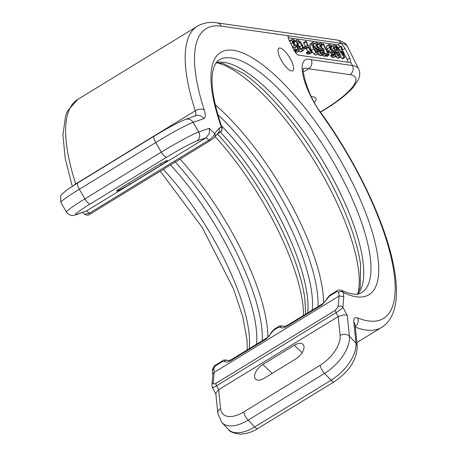 <?xml version="1.0" encoding="UTF-8"?>
<svg xmlns="http://www.w3.org/2000/svg" width="457" height="457" viewBox="0 0 457 457"><rect width="100%" height="100%" fill="white"/><g stroke="black" fill="none" stroke-linecap="round" stroke-linejoin="round"><path stroke-width="0.69" d="M90.652 213.745A3.342 1.08 58.5 0 1 90.56 213.819L210.106 140.676A3.342 1.08 58.5 0 1 208.809 140.122L89.264 213.265A3.342 1.08 58.5 0 0 90.56 213.819C88.549 214.042 89.943 216.401 84.619 214.304L89.264 213.265L86.659 210.848L75.959 214.733A6.684 6.307 -109.3 0 0 77.102 214.19A26.729 1.765 -30.2 0 1 90.332 203.913L166.736 157.162A26.729 1.765 -30.2 0 1 196.647 141.047L206.204 137.706L208.809 140.122C212.025 138.02 213.973 135.803 214.653 133.473A3.342 3.142 40.6 0 1 214.499 137.3L219.149 131.867L219.366 127.971L221.417 127.257L222.039 127.771C212.996 101.168 210.089 81.643 213.31 69.196C214.733 64.3 216.675 61.204 219.143 59.913A136.437 44.198 58.5 0 1 328.052 153.232A136.437 44.198 58.5 0 1 361.561 292.68C359.63 293.8 355.432 296.473 341.613 290.406L343.338 292.509L343.755 296.553L339.077 295.976L338.231 306.556L335.369 310.252L215.824 383.394C214.339 384.291 213.493 384.16 213.288 383L214.139 372.421L339.077 295.976L338.683 292.109L336.723 291.629L329.531 296.027L322.151 304.728L286.482 326.549C283.911 328.12 281.729 328.343 279.935 327.218A3.342 2.828 128.2 0 1 283.66 326.429L286.705 325.744A3.342 1.08 58.5 0 0 286.482 326.549M77.102 214.19L86.659 210.848L206.204 137.706L209.426 133.113L209.335 128.257L209.426 133.113M122.882 186.639L154.34 167.388A11.139 0.737 -30.2 0 1 167.451 160.578A11.139 0.737 -30.2 0 1 161.292 164.954L129.834 184.205A11.139 0.737 -30.2 0 1 116.729 191.02A11.139 0.737 -30.2 0 1 122.882 186.639M347.28 315.221L349.422 336.278A33.412 17.674 136.2 0 1 324.556 373.398L331.097 380.218L254.692 426.964A6.684 2.165 58.5 0 0 257.759 428.54C252.915 431.865 247.008 433.733 240.034 434.15C233.304 433.122 229.454 431.557 228.471 429.466A33.412 17.674 -43.8 0 0 254.692 426.964L248.151 420.143A6.684 2.165 -121.5 0 1 243.81 411.923A26.729 14.144 136.2 0 1 220.56 408.627A6.684 5.244 -5.8 0 0 217.835 413.396L215.818 393.586L215.853 393.043L218.635 389.724L338.18 316.581L343.555 314.907L347.28 315.221L343.555 314.907M220.56 408.627L218.635 389.724L216.555 385.782C213.419 387.645 212.088 388.056 212.562 387.022M215.853 393.043L215.87 394.071L212.402 387.519L211.928 385.108A3.342 2.891 4.6 0 1 213.288 383M211.928 385.108L212.779 374.477L214.139 372.421L213.745 368.553L215.378 365.874L222.57 361.476L224.21 361.31C226.004 362.441 228.186 362.218 230.756 360.647L266.42 338.826L273.806 330.125L278.302 327.378L279.935 327.218M343.755 296.553L342.893 307.281C341.619 308.806 339.357 310.589 336.101 312.634L338.18 316.581L340.105 335.478A6.684 5.244 174.2 0 1 349.422 336.278L355.963 343.098L353.838 322.208A17.823 5.77 -121.5 0 1 357.705 317.975A169.855 55.017 58.5 0 0 393.106 267.088A169.855 55.017 58.5 0 0 321.842 114.661A45.666 14.79 -121.5 0 1 302.814 74.394A45.666 14.79 -121.5 0 1 311.251 59.661L352.433 65.551A70.167 17.183 -26.5 0 1 358.602 68.887L347.52 46.66A70.167 17.183 153.5 0 0 341.35 43.324L340.459 43.192A5.57 1.805 58.5 0 1 341.55 43.723L345.041 48.385L342.613 49.87M340.134 46.58A5.57 1.805 58.5 0 0 337.757 44.843L340.459 43.192L288.973 35.835A5.57 1.805 58.5 0 0 288.476 35.914A5.57 1.805 58.5 0 0 289.138 40.342L293.96 50.007A5.57 1.805 58.5 0 0 298.61 55.16L350.091 62.523A5.57 1.805 58.5 0 0 350.593 62.443A5.57 1.805 58.5 0 0 350.787 62.249L349.856 58.05L345.041 48.385M348.177 62.249A5.57 1.805 58.5 0 0 347.229 59.661L343.098 51.384M280.507 58.73A13.207 4.279 58.5 0 0 292.709 70.755A13.207 4.279 58.5 0 0 291.126 60.25A13.207 4.279 58.5 0 0 278.924 48.219A13.207 4.279 58.5 0 0 280.507 58.73M295.713 358.991L264.255 378.242A11.139 5.89 136.2 0 1 255.303 378.83A11.139 5.89 136.2 0 1 262.855 364.492L294.314 345.246A11.139 5.89 136.2 0 1 302.82 344.19A11.139 5.89 136.2 0 1 295.713 358.991M311.251 59.661C312.605 63.369 311.725 66.396 308.612 68.739L349.931 74.651A63.489 15.544 -26.5 0 1 324.219 109.646L320.414 111.971M303.431 71.909L308.612 68.739A38.982 12.625 -121.5 0 0 303.739 68.676M311.468 96.798A28.957 7.089 -26.5 0 1 315.85 98.266A28.957 7.089 -26.5 0 1 314.513 102.494M286.705 325.744L322.368 303.922C323.996 303.031 325.51 301.254 326.915 298.587L328.057 297.77M230.756 360.647A3.342 1.08 58.5 0 1 230.974 359.842L266.637 338.02C268.27 337.129 269.784 335.352 271.184 332.685L274.023 329.326L278.519 326.572C278.759 325.881 280.318 325.738 283.186 326.155L283.66 326.429A139.225 45.094 58.5 0 0 284.1 326.641M271.184 332.685L272.326 331.868M212.762 374.683L212.379 370.935C212.762 367.816 213.836 365.857 215.601 365.069L222.788 360.67C223.033 359.973 224.587 359.836 227.46 360.253L228.197 360.71L230.974 359.842M228.374 360.739A139.225 45.094 58.5 0 1 227.934 360.527A3.342 2.828 128.2 0 0 224.21 361.31M337.757 44.843L288.19 37.754M340.682 56.874L342.39 58.97L342.407 58.49L342.39 58.97L344.635 57.593L341.779 47.025L340.779 46.186L341.836 49.916L339.625 49.813L336.466 45.643L336.626 46.688L344.144 57.194L344.635 57.593L344.652 57.119M340.956 46.163L338.528 47.562L338.82 48.671M335.187 56.451L337.58 58.159L338.723 58.068M330.759 47.768L331.085 48.922M327.132 45.826L326.412 46.403L327.161 48.996L328.497 51.018L332.416 54.691M330.799 52.921L333.044 51.544L334.667 53.315L334.952 54.606L334.553 54.857L333.096 53.983L330.771 55.645L331.462 56.799L332.97 57.559L333.764 57.159M320.877 45.266L322.054 47.899M323.39 50.578L324.533 52.869M325.87 55.548L326.669 56.582L328.92 55.211L329.04 52.823L328.269 51.55L328.103 52.675L323.328 43.746L323.253 44.42L328.297 54.543L328.92 55.211L329.023 54.926M319.603 49.996L320.266 50.538L320.168 51.698M322.019 55.006L323.899 56.234L324.961 56.091M317.238 45.18L317.318 46.197M317.804 54.017L320.066 55.685L321.128 55.543M314.285 43.975L313.451 44.466L314.079 47.14M310.829 43.564L310.212 43.855L309.743 45.649L311.303 50.224L313.782 53.989L315.593 55.137L316.107 55.057L318.666 53.195L317.975 50.521L316.05 47.745L314.605 46.877L313.605 47.271M292.246 46.865L294.622 47.996L295.348 49.687M295.153 52.035L297.107 52.212L299.352 50.836L297.073 45.557L296.473 44.923L296.222 45.192M290.326 40.564L289.549 41.41M306.024 46.014L303.774 47.391L303.854 47.956L304.585 48.773L306.379 48.745L307.864 51.721M308.783 51.218L306.35 52.681L306.533 53.235L307.241 53.972L309.566 54.023L311.908 52.629L305.996 41.239L305.944 41.993L307.921 45.951L306.127 45.991L306.104 46.58L306.83 47.402L308.624 47.368L310.566 51.264L308.783 51.218L308.778 51.858L309.486 52.601L311.817 52.652L309.566 54.023L309.555 53.4M305.996 41.239L303.551 42.804L305.253 46.488M298.855 51.144L300.472 51.887L301.214 51.784L303.459 50.407L303.882 49.202L302.62 45.397L300.06 41.507L297.598 39.908L296.696 40.027L296.25 41.039L297.496 44.917L300.038 48.779L302.717 50.51L303.459 50.407M294.188 41.661L294.405 44.358M336.466 45.643L335.764 46.088M341.893 58.57L344.144 57.194M340.642 51.253L342.282 51.338L343.367 55.12L340.642 51.253M341.179 52.012L342.282 51.338M338.631 58.119L340.876 56.748L340.899 56.125L335.781 46.123L335.095 45.386L333.993 45.18L333.13 45.546L333.684 48.328L336.072 51.087L336.415 53.429L338.003 55.725L339.831 56.788L340.928 56.725L338.683 58.096M331.828 46.231L333.387 45.277L331.868 46.323M334.587 51.995L336.066 51.093L334.587 51.995M337.243 53.56L336.918 52.155L337.912 51.898L339.694 55.474L338.431 55.057L337.243 53.56M336.918 52.155L337.392 51.852L336.923 52.144M334.495 48.413L334.187 46.837L335.392 46.843L337.215 50.504L335.701 49.956L334.495 48.413M334.187 46.837L334.695 46.591L334.147 46.928M336.889 52.521L337.912 51.898M334.17 47.585L335.392 46.843M331.462 56.799L333.707 55.423L335.215 56.188L336.009 55.788L335.455 53.418L334.136 51.458L330.143 47.637L329.731 46.157L330.04 45.78L331.925 47.031L331.365 45.591L329.377 44.455L328.657 45.026L329.406 47.625L330.748 49.642L333.044 51.544M329.377 44.455L326.686 45.894M331.971 47.025L330.354 48.014L331.999 46.774M332.97 57.559L336.009 55.788M333.096 53.983L333.707 55.423M334.952 54.606L334.553 54.857L334.952 54.606M323.328 43.746L322.208 44.449M328.269 51.55L327.732 51.927M320.677 45.717L322.231 44.992L321.802 43.729L320.363 43.147L319.529 43.644L320.157 46.317L322.511 49.162L322.825 51.515L324.55 53.915L326.149 54.857L327.189 54.737L324.938 56.114M320.363 43.147L318.495 44.278M320.745 45.9L322.299 44.98L320.751 45.923M324.91 56.125L327.155 54.754L327.023 54.017L326.389 53.303L325.498 53.503L324.619 52.949L323.647 51.641L323.345 50.253L324.133 50.081L324.036 49.322L322.145 47.979L320.957 46.386L320.608 44.815L321.043 44.506L321.979 44.923M320.608 44.815L321.043 44.506L320.631 44.757M323.299 50.59L324.219 50.07L323.305 50.63M323.345 50.253L323.842 49.979L323.333 50.287M323.299 50.459L323.996 50.03M320.266 50.538L322.511 49.162M316.844 45.169L318.392 44.443L317.969 43.181L316.53 42.598L315.696 43.095L316.324 45.769L318.678 48.613L318.992 50.967L320.711 53.366L322.311 54.309L323.35 54.189L321.105 55.565M316.53 42.598L313.451 44.466M316.907 45.352L318.46 44.432L316.918 45.374M321.071 55.577L323.322 54.206L323.19 53.469L322.551 52.755L321.665 52.955L320.785 52.401L319.814 51.093L319.506 49.704L320.294 49.533L320.197 48.773L318.312 47.431L317.124 45.837L316.775 44.266L317.209 43.958L318.146 44.375M316.775 44.266L317.209 43.958L316.798 44.209M319.466 50.041L320.386 49.522L319.472 50.081M319.506 49.704L320.009 49.43L319.494 49.739M319.466 49.91L320.163 49.482M317.364 49.419L318.678 48.613M314.605 46.877L313.925 48.025L313.074 44.335L314.056 43.529L313.468 42.444L312.457 42.484L311.994 44.272L313.548 48.848L316.027 52.612L317.838 53.76L315.593 55.137M313.074 42.187L310.212 43.855M313.491 43.849L314.056 43.529M314.907 49.962L314.719 48.688L315.21 48.242L316.05 48.756L317.135 50.373L317.586 52.029L317.147 52.366L316.027 51.567L314.907 49.962M317.061 52.349L317.586 52.029L317.147 52.366M314.719 48.688L315.21 48.242L314.764 48.516M293.068 42.118L294.776 41.284L294.354 39.953L292.571 39.188L291.8 40.039L292.543 42.695L294.491 45.489L296.873 46.625L298.05 49.373L296.102 49.225L293.857 50.601M292.571 39.188L289.892 40.633M294.811 41.279L293.137 42.301L294.811 40.976M296.142 45.232L294.502 44.466L293.36 42.792L292.88 41.17L293.274 40.599L294.554 41.21M292.88 41.17L293.274 40.599L292.931 40.81M296.216 49.207L296.884 50.613L299.352 50.836M294.188 50.453L296.05 49.31M294.622 47.996L296.873 46.625M306.127 45.991L306.104 46.58L303.854 47.956M306.379 48.745L308.624 47.368M298.318 45.032L297.358 42.187L297.661 41.376L298.261 41.296L300.009 42.507L301.831 45.346L302.78 48.105L302.02 49.116L300.129 47.842L298.318 45.032M302.505 49.048L302.02 49.116M297.764 43.883L300.055 47.757M75.959 214.733L73.503 215.356C73.571 215.384 69.715 216.384 66.431 212.019A33.412 2.205 -30.2 0 1 84.899 198.875A6.684 2.165 58.5 0 0 90.332 203.913M288.173 36.32L288.973 35.835L221.365 26.163A169.855 55.017 58.5 0 0 204.239 109.977A17.823 5.77 -121.5 0 1 203.668 118.677L193.105 122.373A33.412 2.205 149.8 0 0 155.711 142.521L161.298 152.13L84.899 198.875L79.312 189.267A33.412 2.205 149.8 0 0 60.85 202.405L60.564 196.087L61.444 194.608L67.567 189.495L77.907 182.834A6.684 2.165 -121.5 0 1 78.05 182.771M166.736 157.162A6.684 2.165 58.5 0 1 161.298 152.13A33.412 2.205 -30.2 0 1 198.692 131.982L193.105 122.373A6.684 6.307 -109.3 0 0 185.508 119.368C178.413 122.219 168.01 127.794 154.312 136.089A6.684 2.165 -121.5 0 0 155.711 142.521L79.312 189.267A6.684 2.165 -121.5 0 1 77.907 182.834L154.312 136.089A6.684 2.165 -121.5 0 1 154.449 136.026M75.805 184.137A11.139 3.61 58.5 0 0 75.736 183.92A176.533 57.182 -121.5 0 1 77.77 99.403L197.321 26.26A176.533 57.182 58.5 0 0 195.282 110.771A11.139 3.61 -121.5 0 1 195.396 115.907M74.103 185.205A6.684 3.776 -17.9 0 1 75.736 183.92L195.282 110.771A6.684 3.776 162.1 0 1 204.239 109.977M340.105 335.478A26.729 14.144 136.2 0 1 320.208 365.177A6.684 2.165 -121.5 0 0 324.556 373.398L248.151 420.143A33.412 17.674 136.2 0 1 221.931 422.639L228.471 429.466M335.369 310.252A3.342 1.08 -121.5 0 0 336.101 312.634L216.555 385.782A3.342 1.08 -121.5 0 1 215.824 383.394M212.379 370.935L213.745 368.553M215.601 365.069A3.342 1.08 58.5 0 0 215.378 365.874M249.288 348.634A136.437 44.198 58.5 0 0 163.269 169.33M218.709 132.376L220.394 131.787L217.543 133.741M214.499 137.3C213.465 138.18 215.058 137.323 210.106 140.676A3.342 1.08 58.5 0 0 210.197 140.602M209.477 128.68L214.653 133.473L219.366 127.971M196.647 141.047A6.684 6.307 70.7 0 0 198.692 131.982L209.335 128.257M349.931 74.651A6.684 6.107 98.1 0 0 352.433 65.551L350.787 62.249M341.55 43.723L341.35 43.324A6.684 6.107 -81.9 0 0 336.906 40.005L216.921 22.85C209.614 21.742 203.085 22.879 197.321 26.26M349.856 58.05L347.229 59.661M338.231 306.556A3.342 2.891 -175.4 0 1 342.893 307.281L347.029 315.107M220.394 131.787C221.931 130.616 222.273 129.103 221.417 127.257A142.007 45.997 -121.5 0 1 251.618 57.405A142.007 45.997 -121.5 0 1 365.034 211.123A142.007 45.997 -121.5 0 1 343.338 292.509A3.342 2.622 174.2 0 0 338.683 292.109M320.208 365.177L243.81 411.923M257.759 428.54L334.164 381.795A6.684 2.165 58.5 0 1 331.097 380.218A33.412 17.674 -43.8 0 0 355.963 343.098A6.684 5.244 -5.8 0 1 357.22 345.721L355.038 324.464M353.838 322.208A6.684 5.244 -5.8 0 1 355.095 324.83M357.705 317.975A6.684 5.81 111.6 0 1 355.278 326.624M355.329 327.166A176.533 57.182 58.5 0 0 381.589 327.429C385.834 324.778 389.141 321.094 391.512 316.37C398.007 303.437 398.093 283.723 391.769 257.222C381.852 215.35 354.683 159.836 321.894 114.084C307.018 95.81 301.06 66.831 303.836 68.453M321.842 114.661A6.684 1.342 -35.5 0 0 321.894 114.084M358.602 68.887C360.133 72.052 360.093 75.565 358.482 79.421L353.135 87.453C346.84 94.473 337.397 101.837 324.813 109.549A6.684 2.165 -121.5 0 1 324.219 109.646M302.1 352.724L294.314 345.246M272.144 373.415L262.855 364.492M326.915 298.587L329.754 295.228L336.94 290.829L336.723 291.629M357.94 294.011A136.437 44.198 58.5 0 0 320.86 157.625A136.437 44.198 58.5 0 0 216.31 62.535M329.754 295.228A3.342 1.08 58.5 0 0 329.531 296.027M357.477 294.079L360.219 287.739L360.59 264.74A139.225 45.094 58.5 0 0 243.575 73.497L222.93 63.352L216.035 62.912M357.974 293.32A142.007 45.997 58.5 0 0 314.616 161.452A142.007 45.997 58.5 0 0 216.938 62.815M322.368 303.922A3.342 1.08 58.5 0 0 322.151 304.728M323.573 303.054A142.007 45.997 58.5 0 0 215.264 104.836M317.969 306.613A139.225 45.094 58.5 0 0 217.795 114.558M278.519 326.572L278.302 327.378M312.211 310.137A136.437 44.198 58.5 0 0 221.337 125.749M307.715 312.891A136.437 44.198 58.5 0 0 220.268 132.062M274.023 329.326A3.342 1.08 58.5 0 0 273.806 330.125M305.624 314.165L304.859 298.838A139.225 45.094 58.5 0 0 217.355 133.958M303.511 315.461A142.007 45.997 58.5 0 0 215.11 136.586M266.637 338.02A3.342 1.08 58.5 0 0 266.42 338.826M180.047 159.07A142.007 45.997 -121.5 0 1 267.848 337.152M262.244 340.711A139.225 45.094 58.5 0 0 175.254 162.001M222.788 360.67L222.57 361.476M256.48 344.235A136.437 44.198 58.5 0 0 170.461 164.931M203.668 118.677A6.684 6.307 -109.3 0 0 196.07 115.672L185.508 119.368M221.365 26.163A6.684 6.107 -81.9 0 0 216.921 22.85M336.198 46.951L336.626 46.688M335.929 46.414L336.312 46.18M338.586 47.876L340.831 46.5M333.593 50.921L334.924 50.104M331.771 49.493L333.684 48.328M337.58 58.159L339.831 56.788M335.758 57.096L338.003 55.725M335.672 53.88L336.415 53.429M334.952 52.532L335.941 51.927M328.497 51.018L330.748 49.642M327.161 48.996L329.406 47.625M326.412 46.403L328.657 45.026M330.085 47.517L331.434 46.694M330.914 56.097L333.164 54.72M330.851 55.354L333.016 54.029M333.364 54.109L334.667 53.315M331.656 53.618L333.901 52.241M329.994 52.304L332.239 50.927M321.008 45.797L323.253 44.42M326.052 55.92L328.297 54.543M320.22 48.813L321.374 48.111M318.318 47.442L320.157 46.317M320.574 45.283L321.557 44.683M323.899 56.234L326.149 54.857M322.299 55.286L324.55 53.915M321.025 52.618L322.825 51.515M320.129 51.407L322.374 50.03M316.484 48.208L317.535 47.562M314.525 46.865L316.324 45.769M316.741 44.735L317.724 44.135M320.066 55.685L322.311 54.309M318.466 54.737L320.711 53.366M318.352 51.361L318.992 50.967M317.701 49.996L318.54 49.482M313.782 53.989L316.027 52.612M311.303 50.224L313.548 48.848M309.743 45.649L311.994 44.272M313.211 44.089L313.902 43.661M314.776 49.539L316.05 48.756M315.736 51.23L317.135 50.373M292.354 46.797L294.491 45.489M290.835 43.741L292.543 42.695M289.647 41.353L291.8 40.039M292.92 41.576L294.028 40.896M295.913 45.266L296.342 45.003M294.982 51.778L296.884 50.613M294.776 51.458L296.559 50.367M294.479 50.967L296.233 49.899M294.074 48.025L296.319 46.654M304.585 48.773L306.83 47.402M303.876 47.368L305.967 46.088M303.699 43.369L305.944 41.993M307.504 53.983L309.755 52.606M307.241 53.972L309.486 52.601M306.533 53.235L308.778 51.858M304.682 48.773L306.933 47.402M298.798 49.539L300.038 48.779M296.913 45.272L297.496 44.917M294 42.415L296.25 41.039M300.472 51.887L302.717 50.51M297.381 41.833L298.261 41.296M297.787 43.866L300.009 42.507M299.586 46.723L301.831 45.346M301.437 48.928L302.78 48.105M129.091 182.84L129.834 184.205M160.63 163.737L161.292 164.954M84.619 214.304L82.58 212.419M66.431 212.019L60.85 202.405M72.269 186.37L65.277 158.75L62.923 135.089L65.551 116.089L67.762 110.64L77.77 99.403M217.835 413.396L221.931 422.639M247.203 349.913L247.048 340.248L242.793 316.735L233.458 288.738L202.154 227.255L160.23 171.192M334.164 381.795C349.319 371.632 357.008 359.613 357.22 345.721M324.813 109.549L320.546 112.159M356.894 342.539L381.589 327.429M336.94 290.829C337.666 289.984 339.22 289.847 341.613 290.406M284.243 326.641L283.186 326.155M228.511 360.739L227.46 360.253M222.039 127.771C222.159 132.182 220.16 131.81 219.463 132.576L217.526 133.758M336.335 45.66L335.735 46.026M340.796 46.174L338.546 47.551M344.681 57.588L342.436 58.964M335.752 56.108L333.507 57.479M333.044 53.989L330.799 55.366M323.196 43.763L322.179 44.386M328.149 51.561L327.692 51.847M328.954 55.2L326.709 56.577M319.837 43.232L318.443 44.083M316.004 42.684L313.753 44.055M312.702 42.29L310.457 43.661M313.982 43.626L313.194 44.112M296.404 44.935L295.873 45.266M305.882 41.256L303.631 42.632M308.641 51.247L306.396 52.624M296.696 40.027L294.451 41.404M336.906 40.005C342.836 41.284 346.372 43.501 347.52 46.66"/></g></svg>
